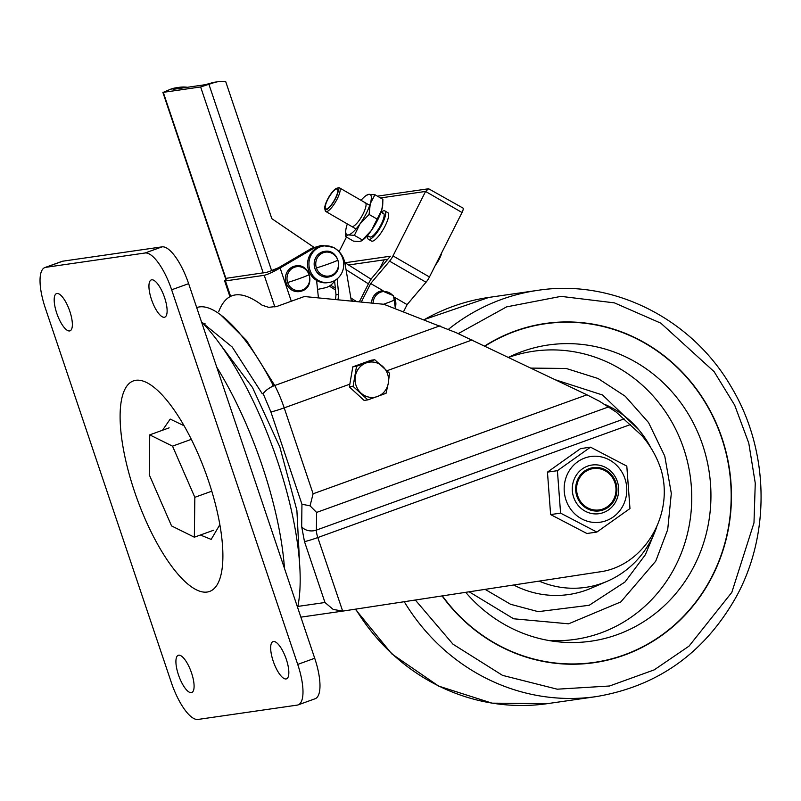 <?xml version="1.0" encoding="UTF-8"?>
<svg xmlns="http://www.w3.org/2000/svg" width="801" height="801" viewBox="0 0 801 801"><rect width="100%" height="100%" fill="white"/><g stroke="black" fill="none" stroke-linecap="round" stroke-linejoin="round"><path stroke-width="1.2" d="M201.512 321.892A177.542 58.173 70.1 0 1 275.965 456.58A177.542 58.173 70.1 0 1 297.632 607.528M134.528 491.564A111.96 36.686 70.1 0 1 145.792 382.137A111.96 36.686 70.1 0 1 208.5 480.88A111.96 36.686 70.1 0 1 218.273 582.697A111.96 36.686 70.1 0 1 134.528 491.564M151.729 279.799A19.805 6.488 70.1 0 1 164.355 296.951A19.805 6.488 70.1 0 1 164.756 317.156A19.805 6.488 70.1 0 1 164.335 317.266A19.805 6.488 70.1 0 1 151.699 300.105A19.805 6.488 70.1 0 1 151.299 279.909A19.805 6.488 70.1 0 1 151.729 279.799M273.451 641.501A19.805 6.488 70.1 0 1 286.077 658.652A19.805 6.488 70.1 0 1 286.488 678.847A19.805 6.488 70.1 0 1 286.057 678.958A19.805 6.488 70.1 0 1 273.431 661.806A19.805 6.488 70.1 0 1 273.021 641.601A19.805 6.488 70.1 0 1 273.451 641.501M178.693 655.178A19.805 6.488 70.1 0 1 191.329 672.329A19.805 6.488 70.1 0 1 191.729 692.535A19.805 6.488 70.1 0 1 191.299 692.645A19.805 6.488 70.1 0 1 178.673 675.483A19.805 6.488 70.1 0 1 178.273 655.288A19.805 6.488 70.1 0 1 178.693 655.178M56.971 293.486A19.805 6.488 70.1 0 1 69.597 310.638A19.805 6.488 70.1 0 1 70.007 330.843A19.805 6.488 70.1 0 1 69.577 330.943A19.805 6.488 70.1 0 1 56.951 313.792A19.805 6.488 70.1 0 1 56.541 293.587A19.805 6.488 70.1 0 1 56.971 293.486M145.071 252.996L45.807 267.324A40.971 13.427 -109.9 0 0 44.916 267.544A40.971 13.427 -109.9 0 0 45.307 308.035L171.384 682.652A40.971 13.427 -109.9 0 0 197.957 719.448L297.221 705.11A40.971 13.427 -109.9 0 0 298.112 704.89A40.971 13.427 -109.9 0 0 297.722 664.409L171.644 289.792A40.971 13.427 -109.9 0 0 145.071 252.996L162.062 246.858L62.788 261.186A40.971 13.427 -109.9 0 0 61.907 261.406L44.916 267.544M298.112 704.89L315.093 698.752A40.971 13.427 -109.9 0 0 314.713 658.262L188.636 283.654A40.971 13.427 -109.9 0 0 162.062 246.858M171.554 525.917L149.246 474.743L149.737 434.863L172.525 446.147L194.833 497.311L194.353 537.201L171.554 525.917M213.767 530.182L194.353 537.201M211.784 491.183L194.833 497.311M191.349 439.338L172.525 446.147M169.151 427.844L149.737 434.863M469.156 591.799L513.631 618.783L568.6 623.819L620.805 601.931L655.749 561.141L667.714 529.581L671.308 493.376L664.77 456.099L648.53 422.538L625.241 396.255L598.027 378.493L566.197 368.47L530.963 368.1M484.975 346.152A171.074 161.261 -98.2 0 1 569.161 322.222A171.074 161.261 -98.2 0 1 710.477 579.283A171.074 161.261 -98.2 0 1 617.521 657.13A171.074 161.261 -98.2 0 1 442.382 595.884M465.691 592.329A149.637 141.046 81.8 0 0 555.944 641.571A149.637 141.046 81.8 0 0 692.835 568.48A149.637 141.046 81.8 0 0 674.933 395.263A149.637 141.046 81.8 0 0 514.502 354.563A149.637 141.046 81.8 0 0 508.445 357.356M605.266 404.605A95.599 90.123 -98.2 0 1 650.853 447.779M656.82 526.748A95.599 90.123 -98.2 0 1 650.632 540.925A95.599 90.123 -98.2 0 1 607.248 581.266A95.599 90.123 -98.2 0 1 539.143 581.115M484.685 346.012A171.344 161.522 -98.2 0 1 569.151 321.942A171.344 161.522 -98.2 0 1 710.697 579.423A171.344 161.522 -98.2 0 1 617.591 657.391A171.344 161.522 -98.2 0 1 442.092 595.934M608.63 509.826A24.581 23.169 -98.2 0 1 576.36 502.938A24.581 23.169 -98.2 0 1 582.327 468.905A24.581 23.169 -98.2 0 1 614.597 475.794A24.581 23.169 -98.2 0 1 608.63 509.826A24.581 23.169 -98.2 0 1 598.998 513.691A24.581 23.169 -98.2 0 1 573.906 498.022A24.581 23.169 -98.2 0 1 582.327 468.905A24.581 23.169 -98.2 0 1 591.969 465.031A24.581 23.169 -98.2 0 1 617.05 480.7A24.581 23.169 -98.2 0 1 608.63 509.826M596.855 532.074L586.903 533.506L550.617 514.572L547.453 472.119L580.565 448.61L590.527 447.168L557.406 470.688L560.58 513.131L596.855 532.074L629.966 508.555L626.803 466.112L590.527 447.168M569.671 507.684A33.191 31.279 -98.2 0 1 577.731 461.736A33.191 31.279 -98.2 0 1 621.286 471.038A33.191 31.279 -98.2 0 1 613.226 516.985A33.191 31.279 -98.2 0 1 569.671 507.684M557.406 470.688L547.453 472.119M560.58 513.131L550.617 514.572M576.88 496.26A21.847 20.596 -98.2 0 1 589.336 468.575A21.847 20.596 -98.2 0 1 615.709 482.232A21.847 20.596 -98.2 0 1 603.243 509.917A21.847 20.596 -98.2 0 1 576.88 496.26M387.864 212.676L384.83 210.923A16.39 4.385 120.1 0 0 383.869 210.773A16.39 4.385 120.1 0 0 381.366 212.065A16.39 4.385 120.1 0 1 383.869 210.773A16.39 4.385 120.1 0 1 384.83 210.923L387.864 212.676A16.39 4.385 120.1 0 1 384.28 227.574A16.39 4.385 120.1 0 1 372.405 241.191A16.39 4.385 120.1 0 1 371.444 241.041L368.42 239.289A16.39 4.385 120.1 0 1 367.679 235.714A16.39 4.385 120.1 0 0 368.42 239.289L371.444 241.041M384.83 210.923A16.39 4.385 120.1 0 1 381.256 225.822A16.39 4.385 120.1 0 1 369.381 239.439A16.39 4.385 120.1 0 1 368.42 239.289A16.39 4.385 120.1 0 0 369.381 239.439A16.39 4.385 120.1 0 0 381.256 225.822A16.39 4.385 120.1 0 0 384.83 210.923M367.439 235.564L369.782 236.926A13.657 3.655 -59.9 0 0 370.583 237.046A13.657 3.655 -59.9 0 0 380.485 225.702A13.657 3.655 -59.9 0 0 383.459 213.286A13.657 3.655 -59.9 0 0 382.658 213.156M345.071 262.748L390.367 256.21L372.415 277.436A8.19 2.193 120.1 0 0 369.011 282.683L359.409 301.677M361.391 301.887L370.673 283.524L389.586 261.156A8.19 2.193 120.1 0 0 393.001 255.899L425.581 191.439L428.625 188.766L462.958 208.05A5.467 1.462 120.1 0 1 462.027 212.525L425.581 191.439L380.515 197.947M346.463 237.076L339.103 251.634M387.714 259.334L348.615 264.981M393.001 255.899L429.446 276.986L462.027 212.525M370.673 283.524L383.128 290.723M394.563 297.341L407.118 304.61L426.032 282.242L389.586 261.156M403.624 311.529L407.118 304.61M384.15 259.854L379.484 269.066M429.446 276.986A8.19 2.193 120.1 0 1 426.032 282.242M329.331 286.107L335.519 290.022M351.188 299.934L352.891 301.016M330.673 285.206L335.329 288.15M350.848 297.972L356.195 301.346M336.63 188.325L338.332 187.794A13.657 3.655 120.1 0 1 338.683 187.714A13.657 3.655 120.1 0 1 339.484 187.845A13.657 3.655 120.1 0 1 336.51 200.26A13.657 3.655 120.1 0 1 326.608 211.604A13.657 3.655 120.1 0 1 325.807 211.484A13.657 3.655 120.1 0 1 325.196 210.513L324.805 208.771A12.295 3.294 120.1 0 1 328.66 197.356A12.295 3.294 120.1 0 1 336.63 188.325A12.295 3.294 120.1 0 1 336.941 188.255A12.295 3.294 120.1 0 1 335.569 198.418A12.295 3.294 120.1 0 1 326.077 209.752A12.295 3.294 120.1 0 1 324.805 208.771M269.026 271.609L278.678 267.644L311.769 248.25L321.571 245.366L333.426 247.379C339.704 250.813 343.559 256.18 344.991 263.479L351.339 300.856M227.184 278.167L224.58 280.761L225.431 280.911L264.24 275.314C267.684 274.493 272.971 272.06 280.12 267.995L314.473 247.859L321.571 245.366M334.568 280.6L335.989 294.758L335.539 299.304M337.131 278.858L338.703 294.368L338.032 299.544M318.418 297.722L316.585 280.4M373.116 303.118A12.055 11.364 -98.2 0 1 380.665 292.175A12.055 11.364 -98.2 0 1 395.213 299.714A12.055 11.364 -98.2 0 1 395.033 308.335M371.524 302.948A12.976 12.235 -98.2 0 1 379.634 291.414A12.976 12.235 -98.2 0 1 381.907 290.843A12.976 12.235 -98.2 0 1 381.937 290.843L381.967 290.833A12.976 12.235 -98.2 0 0 379.704 291.404A12.976 12.235 -98.2 0 0 379.694 291.404A12.976 12.235 -98.2 0 0 371.584 302.958M302.207 290.042A12.055 11.364 -98.2 0 1 287.659 282.503A12.055 11.364 -98.2 0 1 294.538 267.224A12.055 11.364 -98.2 0 1 309.086 274.763A12.055 11.364 -98.2 0 1 302.207 290.042M299.524 291.574A12.976 12.235 -98.2 0 1 299.484 291.584A12.976 12.235 -98.2 0 1 285.757 281.712A12.976 12.235 -98.2 0 1 293.506 266.473A12.976 12.235 -98.2 0 1 295.779 265.902A12.976 12.235 -98.2 0 1 295.809 265.892L295.779 265.902M323.704 245.977L322.352 246.177A18.433 17.382 81.8 0 0 319.118 246.988A18.433 17.382 81.8 0 0 308.115 268.645A18.433 17.382 81.8 0 0 327.619 282.673L328.971 282.473A18.433 17.382 81.8 0 0 332.205 281.672A18.433 17.382 81.8 0 0 343.208 260.005A18.433 17.382 81.8 0 0 323.704 245.977A18.433 17.382 81.8 0 0 320.47 246.788A18.433 17.382 81.8 0 0 309.466 268.445A18.433 17.382 81.8 0 0 328.971 282.473M330.973 275.524A12.055 11.364 -98.2 0 1 316.415 267.985A12.055 11.364 -98.2 0 1 323.294 252.705A12.055 11.364 -98.2 0 1 337.842 260.245A12.055 11.364 -98.2 0 1 330.973 275.524M330.583 276.485A12.976 12.235 -98.2 0 1 328.31 277.056L328.24 277.066A12.976 12.235 -98.2 0 1 328.24 277.066A12.976 12.235 -98.2 0 1 314.523 267.194A12.976 12.235 -98.2 0 1 322.262 251.945A12.976 12.235 -98.2 0 1 324.535 251.384A12.976 12.235 -98.2 0 1 324.565 251.374L324.605 251.374A12.976 12.235 -98.2 0 0 322.322 251.935A12.976 12.235 -98.2 0 0 314.583 267.184A12.976 12.235 -98.2 0 0 328.31 277.056L330.643 276.465C344.55 272.31 338.853 248.51 324.605 251.374M361.021 200.3A23.219 6.218 120.1 0 1 366.127 195.524L368.82 194.333L374.958 194.733L382.888 199.319L382.698 205.116A23.219 6.218 120.1 0 1 381.676 210.172A23.219 6.218 120.1 0 1 371.394 230.478A23.219 6.218 120.1 0 1 362.322 240.34L359.629 241.542L353.491 241.141L345.561 236.545L345.752 230.748A23.219 6.218 120.1 0 1 346.773 225.692A23.219 6.218 120.1 0 1 347.334 223.94M382.798 203.744L381.676 210.172L371.394 230.478L361.461 240.921M374.958 194.733L370.292 203.584L369.081 214.438L377.011 219.023M362.312 239.94L354.382 235.344L348.245 234.943L345.561 236.545M369.081 214.438L359.999 223.89L354.382 235.344M366.127 195.524A23.219 6.218 120.1 0 1 368.82 194.333A23.219 6.218 120.1 0 1 370.292 203.584A23.219 6.218 120.1 0 1 359.999 223.89A23.219 6.218 120.1 0 1 348.245 234.943A23.219 6.218 120.1 0 1 345.752 230.748M349.356 386.923L364.115 400.42L367.839 399.889L353.081 386.382L349.356 386.923L352.81 366.838L371.033 360.25L374.748 359.719L389.506 373.216L388.305 383.188L386.052 393.301L367.839 399.889M353.081 386.382L356.535 366.297L352.81 366.838M356.535 366.297L374.748 359.719M388.305 383.188A17.752 16.741 -98.2 0 1 377.471 396.515A17.752 16.741 -98.2 0 1 360.981 393.061A17.752 16.741 -98.2 0 1 355.324 376.27A17.752 16.741 -98.2 0 1 366.167 362.933A17.752 16.741 -98.2 0 1 382.648 366.387A17.752 16.741 -98.2 0 1 388.305 383.188M317.496 289.441L324.876 287.859A16.39 15.449 81.8 0 0 326.778 287.319A16.39 15.449 81.8 0 0 334.588 280.871M263.229 272.961L200.63 86.949L163.274 92.345L225.872 278.358L266.863 272.3L275.934 269.156M200.63 86.949L212.595 83.114A32.781 30.899 -98.2 0 1 218.343 81.682L215.459 82.092A32.781 30.899 81.8 0 0 212.796 82.603L205.256 84.706L173.216 89.332L176.701 87.82A32.781 30.899 -98.2 0 1 179.364 87.309L176.47 87.73A32.781 30.899 81.8 0 0 170.723 89.161L163.274 92.345M179.364 87.309A32.781 30.899 -98.2 0 1 186.693 87.179L186.763 87.379M218.343 81.682A32.781 30.899 -98.2 0 1 225.682 81.552L271.819 218.653L313.792 247.219M602.943 509.005A20.886 19.685 -98.2 0 1 599.278 509.917A20.886 19.685 -98.2 0 1 577.181 494.027A20.886 19.685 -98.2 0 1 589.646 469.486A20.886 19.685 -98.2 0 1 593.311 468.575A20.886 19.685 -98.2 0 1 615.398 484.465A20.886 19.685 -98.2 0 1 602.943 509.005M336.56 188.996A11.444 3.064 120.1 0 1 337.241 189.106A11.444 3.064 120.1 0 1 334.738 199.499A11.444 3.064 120.1 0 1 326.448 209.011A11.444 3.064 120.1 0 1 325.777 208.911A11.444 3.064 120.1 0 1 328.27 198.508A11.444 3.064 120.1 0 1 336.56 188.996A11.444 3.064 120.1 0 1 337.241 189.106A11.444 3.064 120.1 0 1 334.738 199.499A11.444 3.064 120.1 0 1 326.448 209.011A11.444 3.064 120.1 0 1 325.777 208.911A11.444 3.064 120.1 0 1 328.27 198.508A11.444 3.064 120.1 0 1 336.56 188.996M435.404 265.191A11.444 3.064 -59.9 0 0 441.121 254.918M364.585 202.693A13.657 3.655 120.1 0 1 365.366 202.813A13.657 3.655 120.1 0 1 362.382 215.249A13.657 3.655 120.1 0 1 352.48 226.583A13.657 3.655 120.1 0 1 351.689 226.463M202.192 322.593L232.21 347.013L262.317 393.832L264.25 392.4M270.708 387.344L273.201 385.391C248.29 336.65 216.691 302.568 198.117 307.173L196.645 307.454M220.605 314.743L246.498 340.435L274.753 385.511A54.628 17.902 70.1 0 1 284.195 407.879L313.101 493.786L586.943 394.823L599.478 401.241L616.139 412.034L641.751 435.504C650.242 445.296 656.6 456.43 660.825 468.895C675.033 514.422 643.714 566.637 598.998 571.974L342.668 611.113L333.166 609.411L324.976 602.502L297.862 606.417M586.943 394.823L456.079 332.635L383.879 304.28L304.33 296.53L277.156 306.342L268.685 307.354L262.097 305.191C235.724 285.657 224.46 296.911 218.773 311.449M262.978 393.351L263.319 394.012A10.924 3.885 152.5 0 1 274.753 385.511L439.979 325.797M630.487 424.55L317.797 537.551L342.668 611.113L300.866 617.15M313.101 493.786L310.047 505.831L316.605 512.43L316.395 530.092L624.119 418.893M310.047 505.831L301.947 504.24L301.677 526.658A10.924 7.77 0.7 0 0 316.395 530.092A10.924 3.584 70.1 0 0 317.797 537.551A10.924 0.701 161.4 0 1 304.48 541.576L324.976 602.502M202.463 322.883L205.186 323.884M216.741 367.168A177.542 58.173 70.1 0 1 260.916 462.017A177.542 58.173 70.1 0 1 284.495 568.48M162.513 430.247L170.202 419.093L184.1 425.752M45.807 267.324L62.788 261.186M171.644 289.792L188.636 283.654M297.722 664.409L314.713 658.262M219.844 524.685L211.184 539.403L200.38 535.018M548.425 640.44A145.562 137.211 81.8 0 0 674.122 568.65A145.562 137.211 81.8 0 0 659.503 403.594A145.562 137.211 81.8 0 0 508.585 357.416M485.096 589.366L510.587 604.284L538.202 611.654L589.196 605.286L624.98 582.007L645.346 554.763L654.097 533.766M639.138 430.197L602.602 395.023L555.614 379.864M513.681 585A100.265 94.518 81.8 0 0 591.348 588.124L607.248 581.266M458.252 333.606L506.572 306.883L560.99 296.37L614.417 302.868L660.825 323.163L714.102 371.634L734.687 405.186L748.775 443.123L755.263 483.193L753.981 522.843L731.824 592.36L689.03 646.127L654.197 669.876L609.551 685.996L557.226 689.19L502.557 675.383L453.016 644.224L415.319 600.019M355.744 609.11A205.216 193.452 81.8 0 0 547.604 703.618L596.334 696.59A205.216 193.452 -98.2 0 1 404.245 601.711M424.35 319.529L488.95 297.401A205.216 193.452 81.8 0 0 424.43 319.559M448.43 329.321A205.216 193.452 -98.2 0 1 537.681 290.363L488.95 297.401M346.052 269.687L368.42 283.844M272.991 270.548L274.042 269.837M314.473 247.859L311.769 248.25M280.12 267.995L291.304 301.236M264.24 275.314L274.893 306.993M225.431 280.911L230.678 296.51M335.989 294.758L338.703 294.368M395.213 299.714A18.143 1.151 161.4 0 1 383.529 304.25M301.827 291.003A12.976 12.235 -98.2 0 1 299.554 291.574A12.976 12.235 -98.2 0 1 285.827 281.702A12.976 12.235 -98.2 0 1 293.566 266.463A12.976 12.235 -98.2 0 1 295.839 265.892C310.097 263.028 315.784 286.828 301.887 290.983L299.484 291.584M309.086 274.763A18.143 1.151 161.4 0 1 287.659 282.503M337.842 260.245A18.143 1.151 161.4 0 1 316.415 267.985M212.595 83.114L209.371 83.584M173.957 88.701L170.723 89.161M271.639 270.698L208.961 84.435M176.701 87.82L177.031 88.781M608.73 406.868L316.605 512.43M263.319 394.012L270.878 411.904A10.924 0.701 -18.6 0 0 284.195 407.879L349.837 384.16M387.103 370.693L472.069 339.984M270.878 411.904L301.947 504.24M301.677 526.658L304.48 541.576M569.161 322.222L560.019 322.092M617.521 657.13L608.79 659.834M596.334 696.59C657.941 686.187 704.61 652.865 736.339 596.625C771.093 533.246 769.05 449.581 731.263 386.963C691.814 318.408 612.334 278.618 537.681 290.363M547.604 703.618L492.044 703.158L438.658 686.107L391.809 653.896L355.314 609.181M377.431 196.165L428.625 188.766M344.82 262.588L371.073 279.199M339.484 187.845L369.722 205.336M381.116 211.925L383.459 213.286M325.807 211.484L356.045 228.976M435.754 264.5L443.193 249.792M435.263 265.481L441.341 254.438M229.997 296.871L224.58 280.761M272.891 270.598L273.962 269.867M395.404 308.465L393.501 295.699L381.967 290.833M225.481 278.388L162.863 92.335M219.063 342.838L252.495 387.514L279.849 447.068L296.891 510.357L299.744 566.077"/></g></svg>
